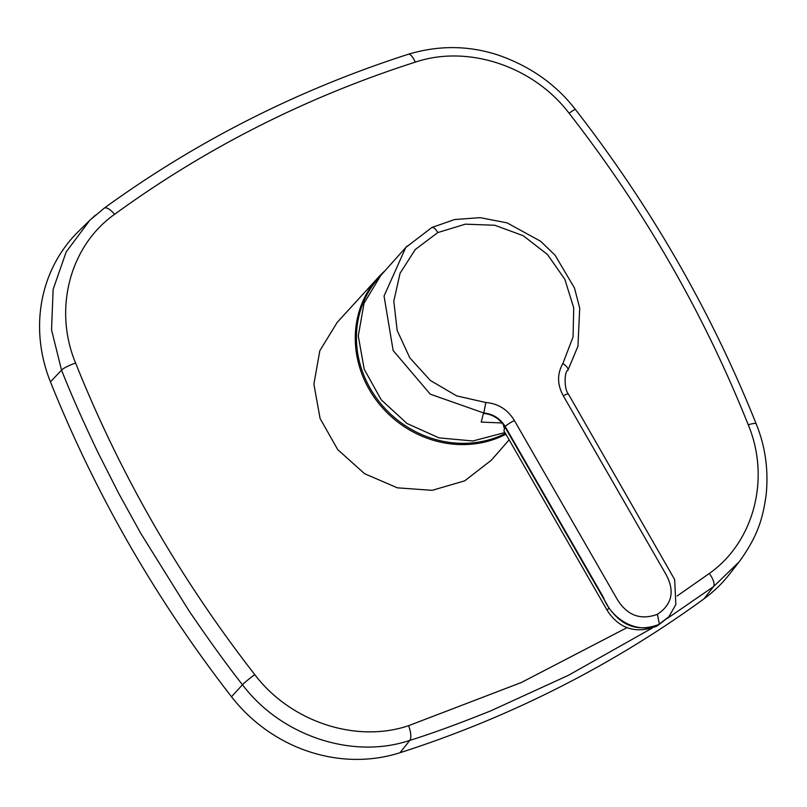 <?xml version="1.0" encoding="UTF-8"?>
<svg xmlns="http://www.w3.org/2000/svg" width="807" height="807" viewBox="0 0 807 807"><rect width="100%" height="100%" fill="white"/><g stroke="black" fill="none" stroke-linecap="round" stroke-linejoin="round"><path stroke-width="1.21" d="M505.908 434.227A102.711 94.48 -138.2 0 1 505.152 434.62A102.711 94.48 -138.2 0 1 378.907 403.601A102.711 94.48 -138.2 0 1 378.463 277.215L337.195 322.386L319.824 350.742L313.883 384.122L320.086 418.47L337.689 449.58L364.542 473.679L397.367 487.832L432.169 490.323L464.721 480.831L491.402 460.141L509.136 439.835M378.715 277.85A102.096 93.905 41.8 0 0 380.319 403.107A102.096 93.905 41.8 0 0 505.414 433.45A102.096 93.905 41.8 0 0 505.454 433.43M741.784 558.303L739.051 561.934L713.489 586.679L667.339 618.424M652.197 628.078L568.451 675.298L490.878 710.796C459.042 723.617 432.027 733.482 409.845 740.372C352.619 759.72 281.179 736.014 242.473 684.76C226.888 664.968 209.023 640.254 188.868 610.606L140.66 533.185L118.669 493.329L98.161 452.858C83.242 421.748 71.036 394.169 61.554 370.141L51.537 329.881L53.131 289.38L66.194 251.895L89.698 220.432L95.276 215.277M713.489 586.679L703.906 598.905C658.068 632.274 609.688 661.841 558.757 687.625C507.815 713.408 454.906 735.106 400.01 752.729L409.845 740.372A12.64 4.338 -107.8 0 0 408.594 725.685L521.332 682.51L627.311 627.503M668.751 616.891L659.026 624.406C638.821 632.143 622.096 626.595 608.861 607.752L607.237 610.445L503.931 430.787L504.859 426.873C499.795 418.793 492.653 414.294 483.454 413.376L481.214 422.091L502.247 422.979M504.103 427.801L503.306 424.361M504.94 432.532L472.912 440.975L439.048 437.878L407.091 423.544L381.287 399.909L364.229 369.293L358.278 335.994L364.028 303.261L380.692 275.56L407.051 246.085M563.266 395.753L665.805 574.1C675.056 590.966 672.251 604.382 657.392 614.339C640.365 620.522 626.878 615.348 616.931 598.844L514.372 420.508C507.754 409.583 498.242 403.581 485.834 402.501L456.621 395.884L430.333 380.44L409.795 357.824L397.165 330.436L393.806 301.203L400.07 273.23L415.292 249.494L437.858 232.547L465.346 224.164L494.832 225.264L523.198 235.705L547.388 254.397L564.86 279.333L573.727 307.87L573.051 336.953L562.903 363.493C557.042 373.812 557.163 384.566 563.266 395.753A8.423 1.12 150.1 0 1 568.37 394.018A8.423 1.12 150.1 0 0 568.37 394.018L674.662 579.577L675.852 604.534L668.912 616.709L659.359 624.043C638.609 635.593 611.373 619.564 603.323 597.18L505.182 426.51C500.118 418.419 492.986 413.92 483.786 413.002L430.252 394.169L393.15 350.531L384.051 296.048L405.77 247.487L431.846 227.503L454.543 219.544L480.165 217.648L507.058 222.863L540.609 241.232L555.095 255.244L574.493 288.018L579.719 308.143L577.953 346.193L567.916 370.302C564.466 370.675 563.79 388.903 568.37 394.018M89.698 220.422L78.763 231.125A151.625 139.47 41.8 0 0 50.438 381.862C95.63 494.499 155.983 599.46 231.498 696.744A151.625 139.47 41.8 0 0 400.01 752.709M703.956 598.844A151.625 139.47 41.8 0 0 729.649 573.989L739.051 561.934M677.184 595.949L709.282 573.495C754.081 541.88 770.624 478.48 748.25 424.805C703.724 313.308 644.006 209.457 569.096 113.242C533.296 66.083 467.747 44.375 415.242 62.159C306.095 97.173 205.866 147.903 114.564 214.349C69.725 246.004 53.222 309.363 75.596 363.039C120.172 474.476 179.89 578.326 254.76 674.602C290.51 721.811 356.099 743.469 408.594 725.685M483.454 413.376A2357.943 703.906 -1.1 0 1 483.786 413.002L485.834 402.501M657.392 614.339L659.359 624.043M669.83 615.64L668.569 617.093M659.026 624.406L657.18 626C633.465 635.361 617.416 626.222 607.237 610.445L607.237 610.445M562.903 363.493C567.028 366.388 568.653 368.718 567.775 370.494L567.916 370.302M431.493 227.776C433.077 226.747 435.205 228.341 437.858 232.547M514.372 420.508A8.423 1.12 150.1 0 0 505.182 426.51M608.861 607.752L504.859 426.873M75.596 363.039A12.64 2.381 158.1 0 0 61.554 370.141L50.438 381.862M231.498 696.744L242.473 684.76A12.64 0.938 142.2 0 1 254.76 674.602M415.242 62.159A12.64 4.388 -107.8 0 0 408.241 54.281C439.069 45.041 469.341 45.404 499.049 55.37C530.784 66.608 556.235 84.634 575.401 109.47L575.401 109.47A12.64 0.999 142.1 0 0 569.096 113.242M114.564 214.349A12.64 4.842 -126 0 0 104.153 208.206L90.233 219.918M575.401 109.47C650.856 206.562 711.138 311.381 756.22 423.937L756.22 423.937A12.64 2.33 158.2 0 0 748.25 424.805M713.469 586.659A12.64 4.892 -126 0 0 709.282 573.495M384.838 270.91L378.463 277.215A102.711 94.48 -138.2 0 1 384.818 270.94M668.579 617.083L657.18 626M408.241 54.281C297.874 89.819 196.515 141.124 104.153 208.206M756.22 423.937C765.318 446.422 768.627 469.977 766.176 494.59C762.746 519.395 757.42 536.383 739.676 561.127"/></g></svg>
